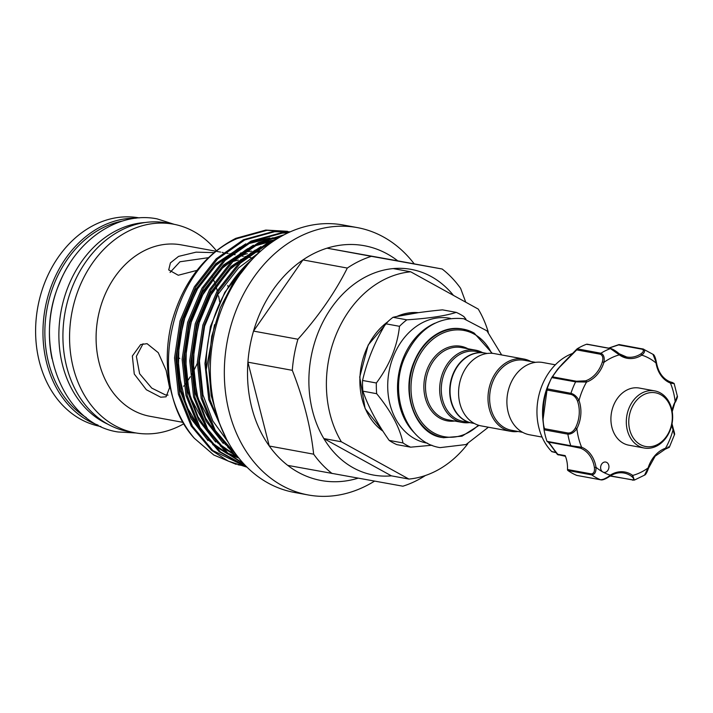 <?xml version="1.0" encoding="UTF-8"?>
<svg xmlns="http://www.w3.org/2000/svg" width="713" height="713" viewBox="0 0 713 713"><rect width="100%" height="100%" fill="white"/><g stroke="black" fill="none" stroke-linecap="round" stroke-linejoin="round"><path stroke-width="1.07" d="M197.314 363.238A92.94 73.43 -79.6 0 1 193.348 371.402M192.198 373.478A92.94 73.43 -79.6 0 1 191.378 374.904M190.255 376.767A92.94 73.43 -79.6 0 1 187.011 381.713M185.968 383.184A92.94 73.43 -79.6 0 1 185.023 384.467M183.99 385.822A92.94 73.43 -79.6 0 1 183.624 386.286M86.353 417.631A104.553 82.61 -79.6 0 1 54.544 283.025A104.553 82.61 -79.6 0 1 122.458 221.048M52.04 358.808A104.553 82.61 -79.6 0 1 59.099 283.863A104.553 82.61 -79.6 0 1 69.482 263.837M654.73 390.893L639.32 388.059A29.046 22.95 100.4 0 0 621.994 393.353A29.046 22.95 100.4 0 0 611.201 423.611A29.046 22.95 100.4 0 0 628.83 445.188L644.231 448.022A29.046 22.95 -79.6 0 1 626.602 426.436A29.046 22.95 -79.6 0 1 637.395 396.178A29.046 22.95 -79.6 0 1 654.73 390.893A29.046 22.95 -79.6 0 1 672.359 412.471A29.046 22.95 -79.6 0 1 661.566 442.728A29.046 22.95 -79.6 0 1 644.231 448.022M661.887 441.525A27.299 21.568 100.4 0 0 669.115 403.603A27.299 21.568 100.4 0 0 639.169 397.774A27.299 21.568 100.4 0 0 631.95 435.696A27.299 21.568 100.4 0 0 661.887 441.525M664.979 449.226A1.159 0.651 -109.2 0 0 665.184 449.217A1.159 0.651 -109.2 0 0 665.505 448.245C669.355 447.648 670.193 447.194 668.028 446.899M607.44 470.91A5.232 4.126 100.4 0 0 608.84 465.589A5.232 4.126 100.4 0 0 605.72 462.06A5.232 4.126 100.4 0 0 602.12 463.495A5.232 4.126 100.4 0 0 602.824 471.979A5.232 4.126 100.4 0 0 603.831 472.345A5.232 4.126 100.4 0 0 607.44 470.91M572.691 353.398A56.345 44.518 100.4 0 0 553.235 367.061A56.345 44.518 100.4 0 0 551.666 451.498L555.926 452.443M542.941 420.296L544.064 429.868L542.941 420.278L547.165 388.817A69.125 54.616 -79.6 0 1 551.292 378.514A69.125 54.616 -79.6 0 1 551.746 377.587L559.313 367.248L577.165 348.809A69.125 54.616 -79.6 0 1 586.523 344.254L587.735 344.531M542.941 420.278L542.789 418.531A56.345 44.518 -79.6 0 1 549.429 382.409L551.292 378.514M542.067 437.078L529.572 434.787A36.737 29.028 -79.6 0 1 522.495 432.247A36.737 29.028 -79.6 0 1 508.743 388.799A36.737 29.028 -79.6 0 1 542.843 362.516L555.338 364.806M487.193 353.47L484.858 353.042A35.579 28.11 100.4 0 0 451.837 378.496A35.579 28.11 100.4 0 0 465.152 420.572A35.579 28.11 100.4 0 0 472.006 423.032L474.332 423.46M530.846 361.491A36.737 29.028 100.4 0 0 523.939 359.04L494.519 353.639A36.737 29.028 100.4 0 0 460.429 379.922A36.737 29.028 100.4 0 0 474.172 423.37A36.737 29.028 100.4 0 0 481.248 425.911L510.66 431.312A36.737 29.028 100.4 0 0 517.995 431.481M523.939 359.04A36.737 29.028 100.4 0 0 489.84 385.323A36.737 29.028 100.4 0 0 503.592 428.771A36.737 29.028 100.4 0 0 510.66 431.312M535.508 362.347L524.429 360.315A35.579 28.11 100.4 0 0 491.409 385.76A35.579 28.11 100.4 0 0 504.724 427.836A35.579 28.11 100.4 0 0 511.569 430.296L522.656 432.336M471.828 422.996A35.579 28.11 -79.6 0 1 471.658 422.969A35.579 28.11 -79.6 0 1 464.805 420.51A35.579 28.11 -79.6 0 1 451.489 378.434A35.579 28.11 -79.6 0 1 484.51 352.98A35.579 28.11 -79.6 0 1 484.68 353.015M431.918 445.251L410.626 447.167A71.594 56.568 -79.6 0 1 406.722 445.242A71.594 56.568 -79.6 0 1 402.97 442.942C399.815 427.604 391.054 411.187 376.678 393.701A71.594 56.568 -79.6 0 1 376.357 382.997C389.646 365.136 397.355 346.242 399.494 326.313A71.594 56.568 -79.6 0 1 406.829 319.834L393.023 317.294C406.348 314.201 422.818 311.724 442.452 309.852L456.249 312.383A71.594 56.568 -79.6 0 1 460.152 314.308A71.594 56.568 -79.6 0 1 463.905 316.608L465.981 319.192M427.524 443.21L426.873 443.085A63.457 50.142 -79.6 0 1 414.654 438.7A63.457 50.142 -79.6 0 1 390.911 363.657A63.457 50.142 -79.6 0 1 449.805 318.256L450.456 318.381M469.671 422.604A36.737 29.028 -79.6 0 1 462.345 422.435A36.737 29.028 -79.6 0 1 455.268 419.895A36.737 29.028 -79.6 0 1 441.516 376.446A36.737 29.028 -79.6 0 1 475.616 350.163A36.737 29.028 -79.6 0 1 482.532 352.614M471.658 422.969L463.254 421.419A35.579 28.11 -79.6 0 1 456.4 418.968A35.579 28.11 -79.6 0 1 443.085 376.883A35.579 28.11 -79.6 0 1 476.106 351.438L484.51 352.98M393.023 317.294A71.594 56.568 100.4 0 0 385.688 323.773C374.744 342.053 367.035 360.947 362.56 380.466A71.594 56.568 100.4 0 0 362.881 391.161C368.354 406.9 377.115 423.308 389.173 440.402A71.594 56.568 100.4 0 0 392.916 442.702A71.594 56.568 100.4 0 0 396.82 444.627L410.626 447.167M139.24 217.902A106.068 83.804 100.4 0 0 95.319 224.47A106.068 83.804 100.4 0 0 35.65 334.709A106.068 83.804 100.4 0 0 100.916 426.534M136.023 218.196A106.068 83.804 100.4 0 0 102.681 225.816A106.068 83.804 100.4 0 0 42.985 329.415A106.068 83.804 100.4 0 0 98.02 425.117M108.091 424.324A104.553 82.61 -79.6 0 1 68.555 285.601A104.553 82.61 -79.6 0 1 145.158 222.518M414.217 263.872A135.916 107.396 100.4 0 0 357.32 227.599L343.318 225.023A135.916 107.396 100.4 0 0 286.849 233.409A135.916 107.396 100.4 0 0 210.38 374.806A135.916 107.396 100.4 0 0 294.211 492.398L308.212 494.965A135.916 107.396 100.4 0 0 364.682 486.578A135.916 107.396 100.4 0 0 374.512 481.141M357.32 227.599A135.916 107.396 100.4 0 0 300.859 235.985A135.916 107.396 100.4 0 0 224.39 377.373A135.916 107.396 100.4 0 0 308.212 494.965M465.723 302.169L460.616 288.355A119.365 94.321 -79.6 0 0 442.149 269.006L397.756 260.851A119.365 94.321 100.4 0 0 327.017 248.177A119.365 94.321 100.4 0 0 314.718 253.079A119.365 94.321 100.4 0 0 302.927 259.915L253.534 331.09L297.927 339.245C318.631 316.144 335.092 292.419 347.311 268.061L302.927 259.915A119.365 94.321 100.4 0 0 253.534 331.09A119.365 94.321 100.4 0 0 247.91 362.177L269.273 446.026L313.658 454.181C310.69 427.007 303.578 399.057 292.303 370.332L247.91 362.177A119.365 94.321 100.4 0 0 269.273 446.026A119.365 94.321 100.4 0 0 287.74 465.384A119.365 94.321 100.4 0 0 358.042 478.191M425.394 475.518A119.365 94.321 -79.6 0 1 415.162 481.311A119.365 94.321 -79.6 0 1 402.872 486.204L287.74 465.384M442.149 269.006L371.402 256.332A119.365 94.321 -79.6 0 0 359.111 261.234A119.365 94.321 -79.6 0 0 347.311 268.061M467.835 443.727A104.553 82.61 -79.6 0 1 408.897 479.065L341.34 441.775L323.836 438.557L391.392 475.847A104.553 82.61 -79.6 0 1 323.836 438.557A104.553 82.61 -79.6 0 1 367.748 275.833A104.553 82.61 -79.6 0 1 393.202 268.587A104.553 82.61 -79.6 0 1 453.468 295.405M214.542 324.665L206.209 369.753A119.659 94.544 100.4 0 1 252.491 259.113M287.464 231.306L265.78 230.067L235.825 238.329C203.686 254.951 182.18 283.471 171.307 323.907A119.659 94.544 100.4 0 0 194.364 438.299C145.051 385.109 169.908 266.885 237.117 238.57L267.072 230.308L290.191 231.859M290.129 231.885L273.373 231.467L243.427 239.728L216.226 258.792L194.399 286.778L180.05 320.939L174.542 357.926L178.375 394.12L191.146 425.964L211.556 450.331L228.187 461.088L247.046 467.193L212.848 450.571L192.439 426.205L179.667 394.36L175.835 358.167L181.343 321.18L195.692 287.009L217.518 259.024L244.719 239.969L274.665 231.698L289.995 231.948M288.551 232.598L280.975 232.857L251.021 241.119L223.829 260.183L202.002 288.168L187.653 322.329L182.136 359.325L185.977 395.519L198.74 427.354L219.158 451.73L246.484 466.632M246.243 466.391L220.442 451.962L200.032 427.595L187.269 395.751L183.428 359.566L188.936 322.57L203.294 288.409L225.112 260.423L252.313 241.359L282.268 233.098L288.061 232.83M284.229 234.737L258.623 242.518L231.422 261.582L209.595 289.567L195.246 323.729L189.738 360.725L193.571 396.909L206.342 428.754L226.752 453.12L244.194 464.261M243.543 463.566L228.044 453.361L207.635 428.994L194.863 397.15L191.031 360.956L196.538 323.969L210.888 289.799L232.714 261.814L259.915 242.759L283.079 235.343M274.594 240.406L266.225 243.917L239.024 262.972L217.198 290.957L202.849 325.128L197.341 362.115L201.173 398.309L213.936 430.153L234.354 454.52L238.739 457.942M237.304 456.106L215.228 430.385L202.465 398.549L198.624 362.356L204.132 325.36L218.49 291.198L240.308 263.213L267.509 244.149L272.054 242.126M252.509 259.095L246.618 264.371L224.791 292.357L210.442 326.518L204.934 363.514L208.766 399.708L226.574 439.261M223.276 432.533L210.059 399.94L206.209 369.753M260.78 251.038A95.845 75.73 100.4 0 0 255.584 250.931M251.6 251.145A95.845 75.73 100.4 0 0 244.078 252.259M241.743 252.794A95.845 75.73 100.4 0 0 240.29 253.168M259.79 251.93A95.845 75.73 100.4 0 0 253.24 252.536M251.136 252.874A95.845 75.73 100.4 0 0 250.432 253.008M247.331 253.676A95.845 75.73 100.4 0 0 238.855 256.332M235.789 257.598A95.845 75.73 100.4 0 0 233.231 258.783M252.937 258.641A87.129 68.849 100.4 0 0 251.537 258.614M243.178 259.175A87.129 68.849 100.4 0 0 240.762 259.568M238.32 260.067A87.129 68.849 100.4 0 0 232.991 261.546M230.584 262.393A87.129 68.849 100.4 0 0 225.834 264.38M215.647 251.181L181.343 244.889A87.129 68.849 100.4 0 0 145.149 250.263A87.129 68.849 100.4 0 0 96.13 340.894A87.129 68.849 100.4 0 0 149.864 416.276L183.259 422.408M196.931 270.387L178.259 275.245L168.714 269.915L170.416 262.883L178.553 256.395L196.075 252.161L213.909 252.625M216.315 250.646A106.068 83.804 100.4 0 0 173.348 224.167A106.068 83.804 100.4 0 0 129.285 230.709A106.068 83.804 100.4 0 0 69.616 341.037A106.068 83.804 100.4 0 0 135.033 432.8A106.068 83.804 100.4 0 0 179.097 426.258A106.068 83.804 100.4 0 0 183.99 423.674M228.16 286.876A106.068 83.804 100.4 0 0 227.768 285.432M173.348 224.167L166.699 222.946A106.068 83.804 100.4 0 0 122.636 229.488A106.068 83.804 100.4 0 0 62.967 339.816A106.068 83.804 100.4 0 0 128.376 431.579L135.033 432.8M208.312 257.696L179.926 261.778L170.068 272.446M143.055 343.737L136.361 356.366L139.605 373.719L151.753 388.104L165.443 394.904L168.036 395.127M160.701 397.212L146.352 389.744L134.267 374.031L132.351 355.992L140.648 344.575L147.056 343.666L158.25 352.677L166.147 370.43L169.569 387.72L166.076 396.802L160.701 397.212M211.716 275.646A92.993 73.484 -79.6 0 1 212.447 277.241M213 278.516A92.993 73.484 -79.6 0 1 214.381 281.929M214.898 283.328A92.993 73.484 -79.6 0 1 215.46 284.906M215.959 286.394A92.993 73.484 -79.6 0 1 217.278 290.815M217.732 292.517A92.993 73.484 -79.6 0 1 218.125 294.104M218.543 295.931A92.993 73.484 -79.6 0 1 219.684 301.982M194.364 438.299L213.766 454.992L236.235 464.386M237.964 464.769L243.739 465.749M408.897 479.065L391.392 475.847M341.34 441.775A104.553 82.61 -79.6 0 1 336.073 334.736A104.553 82.61 -79.6 0 1 410.706 271.805L478.263 309.094A104.553 82.61 -79.6 0 1 488.316 332.222M410.706 271.805L393.202 268.587M397.756 260.851L327.017 248.177L371.402 256.332M292.303 370.332A119.365 94.321 -79.6 0 1 297.927 339.245M332.133 473.539A119.365 94.321 -79.6 0 1 313.658 454.181M179.311 358.291L179.783 358.327M406.829 319.834C428.834 318.381 445.304 315.904 456.249 312.383M362.881 391.161L376.678 393.701M402.97 442.942L389.173 440.402M385.688 323.773L399.494 326.313M376.357 382.997L362.56 380.466M571.354 446.311L547.958 442.015C547.352 440.313 550.472 444.359 557.308 454.154L557.557 454.537A1.159 0.499 139 0 1 557.361 454.448A1.159 0.499 139 0 1 557.308 454.333L548.395 442.096M557.21 454.208L565.168 455.598A28.458 22.486 -79.6 0 1 567.486 469.519L591.291 473.895C593.813 473.619 594.847 471.48 594.41 467.487A28.458 22.486 100.4 0 0 580.578 448.201L571.541 446.347A1.159 0.918 -79.6 0 1 571.443 446.329L547.842 441.998L546.951 441.231A69.125 54.616 -79.6 0 1 544.064 429.912L544.064 429.912M610.399 475.865L632.315 479.894C634.392 479.715 634.124 478.521 631.504 476.311A28.458 22.486 100.4 0 0 623.982 473.031A28.458 22.486 100.4 0 0 610.319 475.794M577.04 475.446A1.159 0.918 -79.6 0 1 576.737 475.393L600.551 479.76C603.724 479.564 606.959 478.031 610.248 475.152A1.159 0.57 57.6 0 1 610.176 476.008A1.159 0.57 57.6 0 1 609.918 476.043L603.35 479.386M576.63 447.131L571.443 446.329A1.159 0.918 -79.6 0 1 570.801 445.714L581.621 447.22A29.625 23.404 -79.6 0 1 596.023 467.3C596.157 472.077 594.722 474.6 591.71 474.885L567.904 470.509A1.159 0.918 -79.6 0 1 567.486 469.519M577.165 348.809L600.881 353.247C603.768 354.557 604.784 357.596 603.929 362.356A29.625 23.404 -79.6 0 1 586.541 382.052L575.614 381.847L551.746 377.587L552.86 376.91L576.443 381.241L585.658 380.813A28.458 22.486 100.4 0 0 602.369 361.892C603.412 357.926 602.726 355.368 600.31 354.218L576.728 349.887L559.589 367.195C554.75 373.202 552.504 376.437 552.86 376.91M547.165 388.817L570.935 393.309C574.259 394.253 576.951 396.651 579.009 400.501L577.45 400.911C575.997 397.444 573.867 395.287 571.06 394.441L547.477 390.109C543.458 394.022 541.434 420.937 544.563 428.7L544.055 429.787L567.86 434.164A1.159 0.918 -79.6 0 1 568.145 433.032C571.015 433.067 573.439 431.365 575.418 427.934A28.458 22.486 100.4 0 0 577.45 400.911M585.658 380.813A1.159 0.651 -109.2 0 1 586.541 382.052A62.156 49.108 100.4 0 0 579.009 400.501A29.625 23.404 -79.6 0 1 576.888 428.62C574.25 432.417 571.238 434.262 567.86 434.164A69.125 54.616 -79.6 0 0 570.801 445.714L546.996 441.347M576.737 475.393A69.125 54.616 -79.6 0 1 567.904 470.509M594.41 467.487L596.023 467.3A62.156 49.108 100.4 0 0 602.824 471.979A62.156 49.108 100.4 0 0 610.248 475.152A29.625 23.404 -79.6 0 1 632.725 475.428L634.32 480.116L644.534 475.134L648.117 467.933A29.625 23.404 -79.6 0 1 654.98 455.536A29.625 23.404 -79.6 0 1 665.505 448.245A62.156 49.108 100.4 0 0 673.036 429.787L673.188 429.119M674.427 434.77L673.036 429.787A29.625 23.404 -79.6 0 1 671.753 425.064M672.84 383.033C674.97 383.746 674.159 383.754 670.416 383.068A1.159 0.704 -68.5 0 0 670.14 381.856A1.159 0.704 -68.5 0 0 670.06 381.838L671.165 382.239M672.02 410.412A29.625 23.404 -79.6 0 1 675.158 401.669L677.314 396.018L674.124 383.451L672.19 382.418A1.159 0.918 -79.6 0 1 672.288 382.444M643.09 348.987C645.488 350.208 645.051 352.258 641.789 355.136A1.159 0.57 -122.4 0 0 640.729 353.987C643.67 351.857 644.151 350.27 642.163 349.236A1.159 0.918 -79.6 0 1 643.09 348.987L652.983 354.325L656.236 362.552M672.234 411.615L675.158 401.669A62.156 49.108 100.4 0 0 670.416 383.068A29.625 23.404 -79.6 0 1 656.022 362.997A62.156 49.108 100.4 0 0 641.789 355.136A29.625 23.404 -79.6 0 1 619.312 354.869L610.435 348.586L586.63 344.219M611.317 348.862L619.134 353.728A1.159 0.668 -53.9 0 1 619.303 353.8C615.961 351.001 613.135 349.254 610.836 348.55L610.836 348.55A1.159 0.918 -79.6 0 1 611.308 348.844M642.163 349.236L618.581 344.905L608.759 348.167M652.983 354.325C654.32 354.726 655.479 357.516 656.468 362.676C658.304 372.355 662.867 378.746 670.14 381.856L672.101 382.409A1.159 0.918 -79.6 0 1 672.19 382.418L671.129 382.221M557.557 454.537L565.445 456.293M556.104 452.693L551.871 451.694M618.581 344.905L642.787 348.933M602.369 361.892L603.929 362.356A62.156 49.108 100.4 0 1 619.312 354.869A1.159 0.668 -53.9 0 0 619.303 353.8L626.665 356.999A28.458 22.486 100.4 0 0 640.729 353.987M677.314 396.018C677.751 396.357 677.136 398.38 675.487 402.079L675.22 402.105M648.277 468.147L648.117 467.933A62.156 49.108 100.4 0 1 632.725 475.428A1.159 0.668 126.1 0 1 631.504 476.311M580.578 448.201A1.159 0.704 -68.5 0 0 581.621 447.22A62.156 49.108 100.4 0 1 576.888 428.62L575.418 427.934M558.297 454.974L548.003 441.855M547.477 390.109L547.129 388.941M576.728 349.887L576.986 348.951L562.655 363.603L557.628 369.2L551.755 377.56M491.613 353.291A54.019 42.682 100.4 0 0 474.252 334.174A54.019 42.682 100.4 0 0 416 362.543A54.019 42.682 100.4 0 0 433.941 432.969A54.019 42.682 100.4 0 0 478.405 425.198M479.038 425.394L462.006 436.187L443.424 437.711A55.177 43.6 -79.6 0 1 432.8 433.896A55.177 43.6 -79.6 0 1 412.15 368.639A55.177 43.6 -79.6 0 1 463.361 329.165A55.177 43.6 -79.6 0 1 473.985 332.98M475.616 350.163L461.436 347.561A36.737 29.028 100.4 0 0 427.337 373.844A36.737 29.028 100.4 0 0 441.089 417.292A36.737 29.028 100.4 0 0 448.156 419.832L462.345 422.435M454.698 421.035A37.905 29.946 -79.6 0 1 439.957 418.228A37.905 29.946 -79.6 0 1 427.301 368.986A37.905 29.946 -79.6 0 1 467.969 348.764M258.997 252.652L238.623 267.865L218.107 294.13L204.613 326.197L199.417 360.93L202.991 394.904L212.786 420.911L228.133 442.131M270.209 243.436L266.938 244.425M260.994 246.618L231.021 266.466L210.504 292.731L197.011 324.807L191.815 359.53L195.398 393.505L206.191 421.365L223.312 443.45M227.893 447.407L234.319 452.024M275.94 239.532L259.336 243.035M253.391 245.219L223.419 265.067L202.911 291.341L189.417 323.408L184.221 358.131L187.795 392.105L198.597 419.966L215.709 442.051M220.29 446.008L235.433 455.411M278.667 237.848L272.491 237.848M269.969 237.999L251.742 241.636M245.798 243.828L215.825 263.676L195.309 289.941L181.815 322.018L176.619 356.741L180.202 390.715L190.995 418.576L208.107 440.652M212.697 444.618L227.839 454.012M230.058 454.992L238.784 457.996M268.89 244.416L262.598 246.68M255.281 250.049L232.233 266.689L211.716 292.954L198.223 325.03L193.027 359.753L196.61 393.728L205.549 418.103L219.408 438.459M224.818 443.949L233.579 450.946M275.271 239.96L255.004 245.281M247.687 248.65L224.64 265.289L204.123 291.564L190.629 323.631L185.433 358.354L189.007 392.328L197.947 416.704L211.806 437.069M217.224 442.55L234.363 454.529M278.382 238.017L271.341 238.204M268.551 238.463L247.402 243.891M240.085 247.259L217.037 263.899L196.521 290.164L183.027 322.24L177.831 356.963L181.414 390.938L190.353 415.305L204.212 435.67M209.622 441.16L226.761 453.129M229.194 454.297L238.561 457.817M396.624 316.501L418.442 312.659A63.457 50.142 100.4 0 0 396.963 316.429M387.533 321.964A63.457 50.142 100.4 0 0 359.94 377.578A63.457 50.142 100.4 0 0 382.952 431.178M414.663 433.13A63.457 50.142 -79.6 0 1 398.825 373.416A63.457 50.142 -79.6 0 1 434.85 323.23M571.06 394.441A1.159 0.918 -79.6 0 1 570.935 393.309A69.125 54.616 -79.6 0 1 575.614 381.847A1.159 0.918 -79.6 0 1 576.443 381.241M600.943 479.813A1.159 0.918 100.4 0 1 600.551 479.76A69.125 54.616 -79.6 0 1 591.71 474.885A1.159 0.918 100.4 0 1 591.291 473.895M600.31 354.218A1.159 0.918 -79.6 0 1 600.881 353.247A69.125 54.616 -79.6 0 1 610.435 348.586A1.159 0.918 -79.6 0 1 610.836 348.55L587.111 344.192M619.419 353.933A28.458 22.486 100.4 0 0 626.665 356.999M544.563 428.7L568.145 433.032M633.206 480.161A1.159 0.918 -79.6 0 1 632.805 480.197L632.805 480.197A1.159 0.918 -79.6 0 1 632.315 479.894M135.907 432.96L117.993 431.971C62.53 423.914 32.504 344.308 59.482 283.346C76.63 239.55 118.608 211.084 157.127 218.882L174.222 224.328M488.396 427.221L466.035 444.538L440.126 447.621C406.481 442.711 388.3 394.583 404.61 357.73C417.836 329.121 437.559 316.126 463.798 318.738L486.917 330.823L501.667 354.949M441.989 437.452C416.134 434.342 400.002 393.638 414.182 361.634C418.281 351.767 423.994 343.826 431.329 337.802C441.195 330.039 451.391 327.071 461.926 328.907M644.534 475.134C645.675 474.822 647.003 472.496 648.518 468.156L655.149 456.177L665.184 449.217L669.311 447.318L674.427 434.778C674.881 434.698 674.551 432.862 673.428 429.271L672.02 423.754M492.273 353.345L474.118 333.024L463.361 329.165M219.337 422.898L211.191 395.572L208.606 366.215L211.716 336.393L220.335 307.74L232.643 283.89L248.641 263.382M216.939 251.422L220.602 252.099M222.091 252.366L223.249 252.58M224.533 252.821L228.205 253.489M229.693 253.766L230.843 253.98M232.135 254.211L235.192 254.773M240.441 255.744L243.4 256.279M244.889 256.555L246.038 256.769M247.331 257.001L250.994 257.678M252.491 257.954L253.427 258.124M268.124 244.987L260.575 247.821M253.222 251.413L229.131 269.995L210.023 296.18L199.667 320.511L194.043 346.643L193.464 373.077L197.947 398.3L218.026 436.525M223.401 442.229L233.053 450.161M274.38 240.486L252.981 246.431M245.62 250.022L220.807 269.362L201.369 296.751L191.53 320.85L186.298 346.598L185.933 372.551L190.46 397.293L210.424 435.126M215.798 440.83L221.351 445.705L232.991 453.352M235.45 454.591L236.547 455.108M277.607 238.49L269.621 238.775M266.778 239.087L249.087 243.534L245.379 245.04M238.017 248.623L214.969 266.145L197.956 287.981L185.692 314.014L179.016 342.454L178.357 371.357L186.191 405.67L202.831 433.736M208.205 439.44L212.474 443.263L225.397 451.962M227.848 453.192L237.358 456.917M383.006 431.258L365.145 408.665L359.726 377.034L368.184 345.003L388.22 321.322M643.581 349.129L619.16 344.575M608.572 348.14L618.902 344.602M623.982 473.031C619.294 472.211 614.695 473.2 610.176 476.008C605.64 479.074 602.476 480.339 600.694 479.804L576.888 475.428M610.132 476.034L634.32 480.116"/></g></svg>
